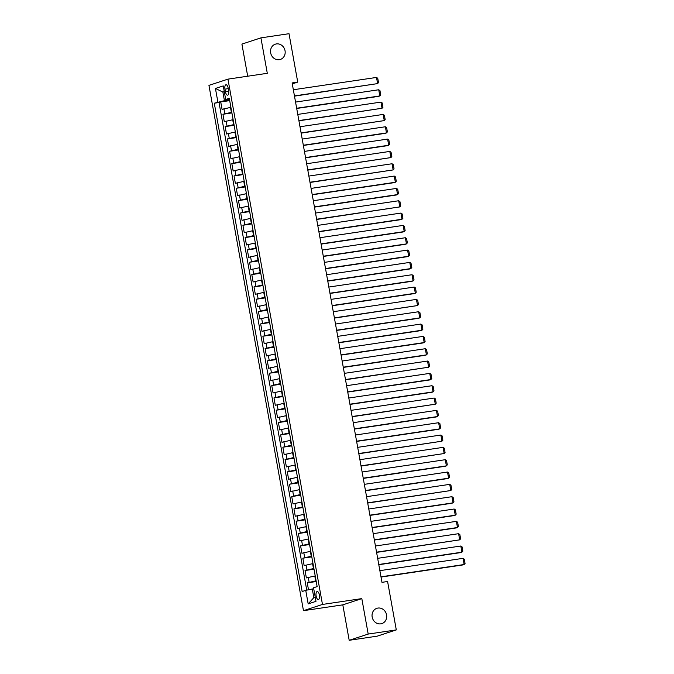 <?xml version="1.0" encoding="UTF-8"?>
<svg xmlns="http://www.w3.org/2000/svg" width="674" height="674" viewBox="0 0 674 674"><rect width="100%" height="100%" fill="white"/><g stroke="black" fill="none" stroke-linecap="round" stroke-linejoin="round"><path stroke-width="1.01" d="M377.946 608.066A8.037 7.254 -108.2 0 1 386.429 614.292A8.037 7.254 -108.2 0 1 381.863 623.593A8.037 7.254 -108.2 0 1 380.785 623.846A8.037 7.254 -108.2 0 1 372.301 617.628A8.037 7.254 -108.2 0 1 376.859 608.319A8.037 7.254 -108.2 0 1 377.946 608.066M276.433 43.92A8.037 7.254 -108.2 0 1 284.917 50.146A8.037 7.254 -108.2 0 1 280.359 59.447A8.037 7.254 -108.2 0 1 279.272 59.7A8.037 7.254 -108.2 0 1 270.788 53.482A8.037 7.254 -108.2 0 1 275.354 44.172A8.037 7.254 -108.2 0 1 276.433 43.92M319.417 594.999A4.019 1.71 -98.4 0 0 317.184 591.561A4.019 1.71 -98.4 0 0 316.131 596.077A4.019 1.71 -98.4 0 0 318.355 599.515A4.019 1.71 -98.4 0 0 319.417 594.999M349.191 640.3L368.198 634.066L361.82 598.613L342.813 604.848L349.191 640.3L377.288 636.138L396.295 629.904L387.592 581.51L381.973 582.336L292.112 82.936L297.731 82.102L289.02 33.7L260.922 37.862L241.915 44.096L247.695 76.213M342.813 604.848L303.469 610.669L208.948 85.371L227.955 79.136L322.475 604.443L303.469 610.669M230.904 107.326L222.058 109.348L220.727 101.943L229.699 100.62M231.797 112.263L222.942 114.277L231.915 112.946M222.942 114.277L224.273 121.674L233.128 119.66M235.344 131.986L226.489 134.008L225.158 126.611L234.139 125.28M237.56 144.32L228.713 146.334L227.382 138.937L236.355 137.614M239.784 156.654L230.929 158.668L229.598 151.271L238.579 149.94M242 168.98L233.153 171.002L231.822 163.605L240.795 162.274M244.224 181.314L235.369 183.328L234.038 175.931L243.011 174.6M246.44 193.649L237.585 195.662L236.254 188.265L245.235 186.934M248.655 205.974L239.809 207.996L238.478 200.591L247.451 199.268M250.88 218.309L242.025 220.322L240.694 212.925L249.666 211.594M253.095 230.634L244.241 232.656L242.91 225.259L251.891 223.928M255.311 242.969L246.465 244.982L245.134 237.585L254.106 236.262M257.535 255.303L248.681 257.316L247.35 249.919L256.322 248.588M259.751 267.629L250.897 269.651L249.565 262.253L258.546 260.922M261.967 279.963L253.121 281.976L251.79 274.579L260.762 273.248M264.191 292.297L255.336 294.311L254.005 286.913L262.978 285.582M266.407 304.623L257.552 306.645L256.221 299.239L265.202 297.916M268.623 316.957L259.776 318.971L258.445 311.573L267.418 310.242M270.847 329.283L261.992 331.305L260.661 323.908L269.634 322.576M273.063 341.617L264.208 343.639L262.877 336.233L271.858 334.911M275.278 353.951L266.432 355.965L265.101 348.568L274.074 347.236M277.503 366.277L268.648 368.299L267.317 360.902L276.289 359.571M279.718 378.611L270.864 380.625L269.533 373.228L278.514 371.905M281.934 390.945L273.088 392.959L271.757 385.562L280.729 384.231M284.158 403.271L275.304 405.293L273.973 397.887L282.945 396.565M286.374 415.605L277.528 417.619L276.188 410.222L285.169 408.891M288.59 427.931L279.744 429.953L278.413 422.556L287.385 421.225M290.814 440.265L281.959 442.287L280.628 434.882L289.609 433.559M293.03 452.599L284.184 454.613L282.853 447.216L291.825 445.885M295.254 464.925L286.399 466.947L285.068 459.55L294.041 458.219M297.47 477.259L288.615 479.273L287.284 471.876L296.265 470.553M299.686 489.594L290.839 491.607L289.508 484.21L298.481 482.879M301.91 501.919L293.055 503.941L291.724 496.544L300.697 495.213M304.126 514.254L295.271 516.267L293.94 508.87L302.921 507.539M306.341 526.588L297.495 528.601L296.164 521.204L305.137 519.873M308.566 538.914L299.711 540.936L298.38 533.53L307.352 532.207M310.781 551.248L301.927 553.261L300.596 545.864L309.577 544.533M312.997 563.574L304.151 565.596L302.82 558.198L311.792 556.867M315.221 575.908L306.367 577.921L305.036 570.524L314.008 569.201M224.964 89.128L225.453 91.841A3.892 1.66 -98.4 0 0 227.618 95.169A3.892 1.66 -98.4 0 0 228.638 90.796L228.149 88.083A3.892 1.66 -98.4 0 0 225.992 84.755A3.892 1.66 -98.4 0 0 224.964 89.128L228.25 88.639M224.316 91.849L222.875 92.06L224.434 100.687L214.281 103.206L302.146 591.519L305.743 590.34L308.178 603.904L315.988 601.343L313.545 587.779L317.142 586.599L229.278 98.294L225.689 99.474L229.463 99.28M217.879 102.027L215.436 88.463L223.246 85.91L225.689 99.474M316.106 580.836L315.676 580.904L314.792 575.975M313.89 568.511L313.461 568.57L312.576 563.641M311.666 556.176L311.245 556.244L310.352 551.307M309.45 543.851L309.021 543.91L308.136 538.981M307.234 531.516L306.805 531.575L305.92 526.647M305.01 519.182L304.589 519.25L303.696 514.313M302.794 506.856L302.365 506.915L301.48 501.987M300.579 494.522L300.149 494.59L299.264 489.653M298.355 482.188L297.933 482.255L297.04 477.318M296.139 469.862L295.709 469.921L294.824 464.993M293.923 457.528L293.493 457.595L292.609 452.658M291.699 445.202L291.278 445.261L290.384 440.333M289.483 432.868L289.053 432.927L288.169 427.998M287.259 420.534L286.838 420.601L285.953 415.664M285.043 408.208L284.622 408.267L283.729 403.338M282.827 395.874L282.398 395.941L281.513 391.004M280.603 383.54L280.182 383.607L279.297 378.67M278.387 371.214L277.966 371.273L277.073 366.344M276.172 358.88L275.742 358.947L274.857 354.01M273.947 346.554L273.526 346.613L272.641 341.684M271.732 334.22L271.302 334.279L270.417 329.35M269.516 321.886L269.086 321.953L268.201 317.016M267.292 309.56L266.87 309.619L265.977 304.69M265.076 297.226L264.646 297.293L263.761 292.356M262.86 284.891L262.43 284.959L261.546 280.022M260.636 272.566L260.215 272.625L259.322 267.696M258.42 260.231L257.99 260.299L257.106 255.362M256.204 247.906L255.775 247.965L254.89 243.036M253.98 235.571L253.559 235.63L252.666 230.702M251.764 223.237L251.335 223.305L250.45 218.368M249.548 210.911L249.119 210.97L248.234 206.042M247.324 198.577L246.903 198.636L246.01 193.708M245.109 186.243L244.679 186.31L243.794 181.373M242.893 173.917L242.463 173.976L241.578 169.048M240.669 161.583L240.247 161.65L239.354 156.713M238.453 149.249L238.023 149.316L237.138 144.388M236.229 136.923L235.807 136.982L234.923 132.053M234.013 124.589L233.592 124.656L232.698 119.719M220.727 101.943L219.008 102.507L306.746 590.138M315.676 580.904L307.251 582.858L308.498 589.775M305.036 570.524L313.461 568.57M302.82 558.198L311.245 556.244M300.596 545.864L309.021 543.91M298.38 533.53L306.805 531.575M296.164 521.204L304.589 519.25M293.94 508.87L302.365 506.915M291.724 496.544L300.149 494.59M289.508 484.21L297.933 482.255M287.284 471.876L295.709 469.921M285.068 459.55L293.493 457.595M282.853 447.216L291.278 445.261M280.628 434.882L289.053 432.927M278.413 422.556L286.838 420.601M276.188 410.222L284.622 408.267M273.973 397.887L282.398 395.941M271.757 385.562L280.182 383.607M269.533 373.228L277.966 371.273M267.317 360.902L275.742 358.947M265.101 348.568L273.526 346.613M262.877 336.233L271.302 334.279M260.661 323.908L269.086 321.953M258.445 311.573L266.87 309.619M256.221 299.239L264.646 297.293M254.005 286.913L262.43 284.959M251.79 274.579L260.215 272.625M249.565 262.253L257.99 260.299M247.35 249.919L255.775 247.965M245.134 237.585L253.559 235.63M242.91 225.259L251.335 223.305M240.694 212.925L249.119 210.97M238.478 200.591L246.903 198.636M236.254 188.265L244.679 186.31M234.038 175.931L242.463 173.976M231.822 163.605L240.247 161.65M229.598 151.271L238.023 149.316M227.382 138.937L235.807 136.982M225.158 126.611L233.592 124.656M229.573 99.929L224.434 100.687M368.198 634.066L396.295 629.904M361.82 598.613L322.475 604.443M227.955 79.136L267.3 73.314L260.922 37.862M292.28 83.888L297.731 82.102M224.273 91.605L222.875 92.06L215.436 88.463M313.73 588.79L312.289 589L313.84 597.636L315.238 597.172M219.008 102.507L214.281 103.206M307.251 582.858L316.232 581.527M305.743 590.34L312.289 589M308.178 603.904L313.84 597.636M293.342 89.752L376.496 77.434L377.608 83.601L294.487 96.138M294.445 95.919L377.608 83.601L378.518 82.59L377.743 78.268L376.496 77.434M295.557 102.077L378.721 89.768L379.824 95.935L378.544 96.357L296.703 108.472M296.67 108.244L379.824 95.935L380.734 94.916L379.959 90.602L378.721 89.768M297.773 114.412L380.936 102.103L382.048 108.261L298.927 120.806M298.885 120.579L382.048 108.261L382.958 107.25L382.183 102.937L380.936 102.103M299.997 126.746L383.152 114.428L384.264 120.595L301.143 133.132M301.101 132.904L384.264 120.595L385.174 119.584L384.399 115.262L383.152 114.428M302.213 139.071L385.376 126.763L386.48 132.93L385.199 133.351L303.359 145.466M303.325 145.239L386.48 132.93L387.39 131.91L386.615 127.597L385.376 126.763M304.429 151.406L387.592 139.088L388.704 145.255L387.415 145.677L305.583 157.792M305.541 157.573L388.704 145.255L389.614 144.244L388.839 139.931L387.592 139.088M306.653 163.74L389.808 151.423L390.92 157.59L307.799 170.126M307.757 169.899L390.92 157.59L391.83 156.57L391.055 152.257L389.808 151.423M308.869 176.066L392.032 163.757L393.144 169.924L310.015 182.46M309.981 182.233L393.144 169.924L394.046 168.904L393.271 164.591L392.032 163.757M311.085 188.4L394.248 176.083L395.36 182.25L394.071 182.671L312.239 194.786M312.197 194.567L395.36 182.25L396.27 181.239L395.495 176.917L394.248 176.083M313.309 200.726L396.472 188.417L397.576 194.584L396.295 195.005L314.455 207.12M314.413 206.893L397.576 194.584L398.486 193.564L397.711 189.251L396.472 188.417M315.525 213.06L398.688 200.751L399.8 206.91L316.67 219.454M316.637 219.227L399.8 206.91L400.71 205.899L399.926 201.585L398.688 200.751M317.74 225.394L400.904 213.077L402.016 219.244L400.727 219.665L318.895 231.78M318.853 231.553L402.016 219.244L402.926 218.233L402.151 213.911L400.904 213.077M319.965 237.72L403.128 225.411L404.232 231.578L402.951 231.999L321.11 244.114M321.068 243.887L404.232 231.578L405.141 230.559L404.366 226.245L403.128 225.411M322.18 250.054L405.344 237.737L406.456 243.904L405.167 244.325L323.335 256.44M323.293 256.221L406.456 243.904L407.366 242.893L406.582 238.579L405.344 237.737M324.396 262.388L407.559 250.071L408.671 256.238L407.391 256.659L325.55 268.774M325.508 268.547L408.671 256.238L409.581 255.219L408.806 250.905L407.559 250.071M326.62 274.714L409.784 262.405L410.887 268.572L409.607 268.993L327.766 281.109M327.724 280.881L410.887 268.572L411.797 267.553L411.022 263.239L409.784 262.405M328.836 287.048L411.999 274.731L413.111 280.898L411.822 281.319L329.99 293.434M329.948 293.215L413.111 280.898L414.021 279.887L413.238 275.565L411.999 274.731M331.052 299.374L414.215 287.065L415.327 293.232L414.047 293.653L332.206 305.769M332.164 305.541L415.327 293.232L416.237 292.213L415.462 287.899L414.215 287.065M333.276 311.708L416.439 299.399L417.543 305.558L334.422 318.103M334.38 317.875L417.543 305.558L418.453 304.547L417.678 300.233L416.439 299.399M335.492 324.042L418.655 311.725L419.767 317.892L418.478 318.313L336.646 330.428M336.604 330.209L419.767 317.892L420.677 316.881L419.894 312.559L418.655 311.725M337.708 336.368L420.871 324.059L421.983 330.226L420.702 330.648L338.862 342.763M338.82 342.535L421.983 330.226L422.893 329.207L422.118 324.893L420.871 324.059M339.932 348.702L423.095 336.393L424.199 342.552L422.918 342.973L341.078 355.088M341.036 354.869L424.199 342.552L425.109 341.541L424.334 337.227L423.095 336.393M342.148 361.037L425.311 348.719L426.423 354.886L425.134 355.308L343.302 367.423M343.26 367.195L426.423 354.886L427.333 353.875L426.558 349.553L425.311 348.719M344.372 373.362L427.527 361.053L428.639 367.22L345.518 379.757M345.476 379.529L428.639 367.22L429.549 366.201L428.774 361.887L427.527 361.053M346.588 385.697L429.751 373.379L430.854 379.546L429.574 379.968L347.733 392.083M347.7 391.864L430.854 379.546L431.764 378.535L430.989 374.213L429.751 373.379M348.803 398.022L431.967 385.713L433.079 391.88L431.79 392.302L349.958 404.417M349.916 404.189L433.079 391.88L433.989 390.861L433.214 386.547L431.967 385.713M351.028 410.356L434.182 398.048L435.294 404.206L352.173 416.751M352.131 416.524L435.294 404.206L436.204 403.195L435.429 398.882L434.182 398.048M353.243 422.691L436.407 410.373L437.51 416.54L436.23 416.962L354.389 429.077M354.356 428.858L437.51 416.54L438.42 415.529L437.645 411.207L436.407 410.373M355.459 435.016L438.622 422.708L439.734 428.875L438.445 429.296L356.613 441.411M356.571 441.184L439.734 428.875L440.644 427.855L439.869 423.542L438.622 422.708M357.683 447.351L440.838 435.042L441.95 441.2L358.829 453.745M358.787 453.518L441.95 441.2L442.86 440.189L442.085 435.876L440.838 435.042M359.899 459.685L443.062 447.368L444.174 453.535L361.045 466.071M361.011 465.844L444.174 453.535L445.076 452.524L444.301 448.202L443.062 447.368M362.115 472.011L445.278 459.702L446.39 465.869L445.101 466.29L363.269 478.405M363.227 478.178L446.39 465.869L447.3 464.849L446.525 460.536L445.278 459.702M364.339 484.345L447.502 472.027L448.606 478.195L447.325 478.616L365.485 490.731M365.443 490.512L448.606 478.195L449.516 477.184L448.741 472.87L447.502 472.027M366.555 496.679L449.718 484.362L450.83 490.529L367.701 503.065M367.667 502.838L450.83 490.529L451.74 489.509L450.957 485.196L449.718 484.362M368.771 509.005L451.934 496.696L453.046 502.863L451.757 503.276L369.925 515.399M369.883 515.172L453.046 502.863L453.956 501.844L453.181 497.53L451.934 496.696M370.995 521.339L454.158 509.022L455.262 515.189L453.981 515.61L372.141 527.725M372.099 527.506L455.262 515.189L456.172 514.178L455.397 509.856L454.158 509.022M373.211 533.665L456.374 521.356L457.486 527.523L456.197 527.944L374.365 540.059M374.323 539.832L457.486 527.523L458.396 526.504L457.612 522.19L456.374 521.356M375.426 545.999L458.59 533.69L459.702 539.849L376.581 552.394M376.539 552.166L459.702 539.849L460.612 538.838L459.837 534.524L458.59 533.69M377.651 558.333L460.814 546.016L461.917 552.183L460.637 552.604L378.796 564.719M378.754 564.492L461.917 552.183L462.827 551.172L462.052 546.85L460.814 546.016M379.866 570.659L463.03 558.35L464.142 564.517L462.853 564.938L381.021 577.054M380.978 576.826L464.142 564.517L465.052 563.498L464.268 559.184L463.03 558.35M231.367 112.322L230.483 107.393M224.821 113.662L223.928 108.733M309.13 582.243L308.245 577.315M306.914 569.909L306.021 564.981M304.69 557.583L303.806 552.646M302.474 545.249L301.59 540.321M300.259 532.915L299.366 527.986M298.034 520.589L297.15 515.652M295.819 508.255L294.926 503.326M293.594 495.929L292.71 490.992M291.379 483.595L290.494 478.658M289.163 471.261L288.27 466.332M286.939 458.935L286.054 453.998M284.723 446.601L283.838 441.672M282.507 434.267L281.614 429.338M280.283 421.941L279.398 417.004M278.067 409.607L277.183 404.678M275.851 397.281L274.958 392.344M273.627 384.947L272.743 380.01M271.411 372.612L270.527 367.684M269.196 360.287L268.303 355.35M266.971 347.952L266.087 343.024M264.756 335.618L263.871 330.69M262.54 323.293L261.647 318.355M260.316 310.958L259.431 306.03M258.1 298.624L257.215 293.696M255.884 286.298L254.991 281.361M253.66 273.964L252.775 269.036M251.444 261.638L250.559 256.701M249.22 249.304L248.335 244.376M247.004 236.97L246.12 232.041M244.788 224.644L243.895 219.707M242.564 212.31L241.68 207.381M240.348 199.976L239.464 195.047M238.133 187.65L237.24 182.713M235.908 175.316L235.024 170.387M233.693 162.99L232.808 158.053M231.477 150.656L230.584 145.719M229.253 138.322L228.368 133.393M227.037 125.996L226.152 121.059M228.722 91.361L225.453 91.841"/></g></svg>
